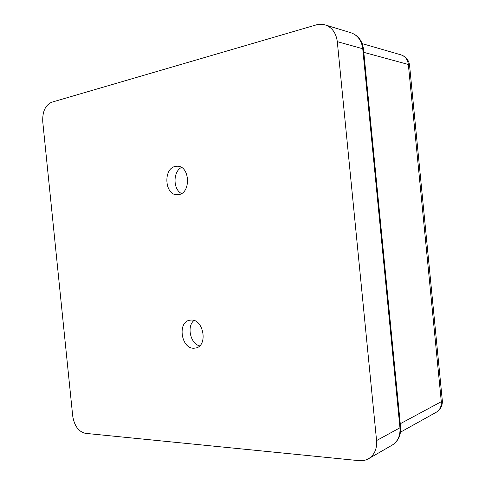 <?xml version="1.0" encoding="UTF-8"?>
<svg xmlns="http://www.w3.org/2000/svg" width="485" height="485" viewBox="0 0 485 485"><rect width="100%" height="100%" fill="white"/><g stroke="black" fill="none" stroke-linecap="round" stroke-linejoin="round"><path stroke-width="0.73" d="M178.486 194.631C191.187 193.448 190.096 165.779 177.328 166.228L175.649 166.361C162.863 168.095 164.56 195.619 177.377 194.727L178.486 194.631M193.903 348.236L195.867 348C208.204 345.702 203.585 318.918 191.078 320.064L189.677 320.227C177.195 322.119 181.214 348.879 193.903 348.236M181.475 167.47C172.866 171.551 172.915 189.417 181.499 193.533M193.97 320.494C186.543 326.387 190.393 343.756 199.638 345.866M400.586 426.97L400.598 427.115C401.107 435.203 398.264 441.223 392.068 445.188L368.479 458.755C365.648 460.35 362.531 460.992 359.13 460.665L85.372 433.341C78.558 431.668 74.332 425.872 72.701 415.954L42.753 121.735C42.347 111.635 45.335 105.136 51.707 102.226L316.135 24.923C319.209 24.038 322.21 24.032 325.144 24.905C332.067 27.372 336.117 32.95 337.293 41.643L376.572 440.568L399.955 427.788L362.744 48.742L337.293 41.643M368.479 458.755C374.414 454.997 377.106 448.934 376.572 440.568M392.068 445.188C397.833 441.544 400.458 435.742 399.955 427.788L400.598 427.115L363.501 49.234L362.744 48.742C361.622 40.491 357.7 35.169 350.976 32.774L325.144 24.905M363.514 49.367L363.501 49.234C362.362 40.861 358.191 35.381 350.976 32.774M400.27 423.738L441.295 401.683L408.352 64.475L363.811 52.35M400.943 54.841C405.199 56.29 407.667 59.503 408.352 64.475L409.558 65.232C408.77 59.988 405.903 56.527 400.943 54.841L362.186 43.626M436.239 412.262C440.544 409.619 442.569 405.745 442.32 400.634L441.295 401.683C441.586 406.485 439.901 410.013 436.239 412.262L400.501 432.159M409.576 65.42L442.296 400.434"/></g></svg>
